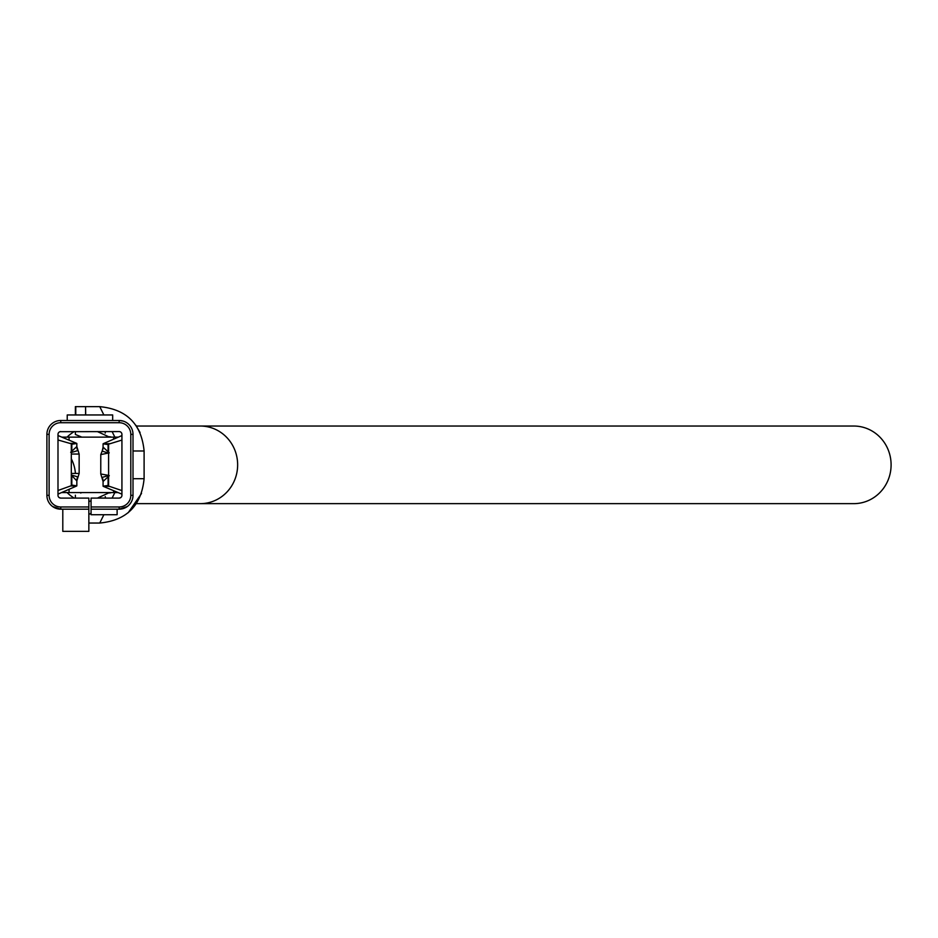 <?xml version="1.0" encoding="UTF-8"?>
<svg xmlns="http://www.w3.org/2000/svg" width="938" height="938" viewBox="0 0 938 938"><rect width="100%" height="100%" fill="white"/><g stroke="black" fill="none" stroke-linecap="round" stroke-linejoin="round"><path stroke-width="1.41" d="M71.698 473.432L79.144 473.432L79.144 454.039L72.402 454.039M71.253 475.027L76.834 480.913L76.834 485.849L70.491 486.001M71.816 450.955L71.816 444.225L76.834 443.475L69.729 443.334M76.834 443.475L76.834 446.558L70.69 452.28M100.858 454.578L109.254 452.866L103.074 447.109L103.074 443.838L110.109 443.686M108.093 477.079L108.093 485.45L103.074 486.201L109.441 486.353M103.074 486.201L103.074 481.464L109.277 475.683M109.535 437.131L97.4 431.586M75.368 434.071L75.368 431.586L75.368 434.458L81.805 437.131M80.691 493.025L81.805 492.556M91.068 513.274L88.852 514.458M105.513 498.101L105.232 496.589M75.368 414.959L75.368 406.646L99.756 406.646C126.712 409.296 141.497 424.082 144.1 450.99L144.1 478.697L133.008 478.697M88.852 523.041L99.756 523.041C126.653 520.438 141.439 505.664 144.1 478.697M114.846 492.556L112.103 498.101M103.872 514.728L99.756 523.041M97.81 497.937L106.416 498.101M88.852 501.642L91.068 500.728M97.4 498.101L109.535 492.556M75.368 495.217L75.368 498.101M102.336 450.627L100.776 454.578L100.765 473.971L108.503 475.378M76.658 486.001L57.992 494.115L57.992 495.334A2.767 2.767 0 0 0 60.759 498.101L88.852 498.101L88.852 506.966L60.759 506.966A11.643 11.643 0 0 1 49.116 495.334L49.116 434.353A11.643 11.643 0 0 1 60.759 422.71L119.149 422.71A11.643 11.643 0 0 1 130.792 434.353L130.792 495.334A11.643 11.643 0 0 1 119.149 506.966L91.068 506.966L91.068 498.101L119.149 498.101A2.767 2.767 0 0 0 121.928 495.334L121.928 434.353A2.767 2.767 0 0 0 119.149 431.586L59.973 431.691M103.25 443.686L121.917 435.572L121.928 434.353A2.767 2.767 0 0 0 119.935 431.691L119.149 431.586M88.852 506.966L88.852 509.182L60.759 509.182A13.859 13.859 0 0 1 46.9 495.334L46.9 434.353A13.859 13.859 0 0 1 60.759 420.494L119.149 420.494A13.859 13.859 0 0 1 133.008 434.353L133.008 495.334A13.859 13.859 0 0 1 119.149 509.182L91.068 509.182L91.068 506.966M112.677 420.494L112.677 414.959L67.231 414.959L67.231 420.494M91.068 509.182L91.068 514.728L117.121 514.728L117.121 509.182M60.759 431.586A2.767 2.767 0 0 0 57.992 434.353L57.992 495.334A2.767 2.767 0 0 0 59.129 497.574L60.759 498.101M62.799 509.182L62.799 531.354L88.852 531.354L88.852 509.182M61.556 492.556L113.615 492.556L113.615 490.68M113.615 439.183L113.615 437.131L116.253 437.131L115.855 438.21M61.814 437.131L113.615 437.131M116.253 437.131L118.352 437.12M118.118 492.567L116.253 492.556L115.913 491.641M109.723 436.674L111.516 437.131M112.384 437.131L113.252 437.131M116.253 492.556L113.615 492.556M113.252 492.556L112.384 492.556M111.516 492.556L109.723 493.001M140.067 432.512L135.881 425.277M133.008 450.99L144.1 450.99M114.846 437.131L112.103 431.586M103.872 414.959L99.756 406.646M106.404 431.586L97.751 431.726M85.698 414.959L85.581 406.646L85.581 414.959M105.478 431.586L105.185 433.086M128.189 512.734L141.532 493.47M121.928 494.162L103.25 486.353M119.149 498.101L120.779 497.574M127.298 506.543L119.149 509.182L119.149 506.966M119.149 422.71L119.149 420.494L123.054 421.056M76.752 447.227A11.092 10.693 155.7 0 0 77.819 450.58L71.452 452.479M57.992 435.525L76.658 443.334M60.759 506.966L60.759 509.182L52.622 506.543M76.752 480.244A11.092 10.693 -155.7 0 1 77.819 476.891L71.311 475.015M57.992 490.504L71.311 485.696L71.311 443.791L57.992 439.981M71.816 475.027L71.816 485.063L76.834 485.849M108.597 444.647L103.074 443.838M103.157 447.778A11.092 10.693 24.3 0 1 102.09 451.131L108.597 453.089M103.157 480.795A11.092 10.693 -24.3 0 0 102.09 477.442L108.597 475.531M121.928 440.074L108.597 444.155L108.597 486.06L121.928 490.586M74.219 498.101A38.798 38.798 0 0 1 67.055 492.556M200.322 503.647A38.798 37.321 90 0 0 237.642 464.838A38.798 37.321 90 0 0 200.322 426.04L853.779 426.04A38.798 37.321 90 0 1 891.1 464.838A38.798 37.321 90 0 1 853.779 503.647L136.397 503.647M67.055 437.131A38.798 38.798 0 0 1 74.219 431.586M75.392 473.432A38.798 27.19 -136.8 0 0 71.311 458.764M75.767 414.959L75.767 406.646M133.008 434.353L130.792 434.353M133.008 495.334L130.792 495.334M46.9 434.353L49.116 434.353M60.759 420.494L60.759 422.71M46.9 495.334L49.116 495.334M69.072 492.556L69.072 489.296M69.072 440.168L69.072 437.131M108.093 444.612L108.093 451.506M79.144 454.039L76.834 446.558M76.834 480.913L79.144 473.432M103.074 481.464L100.765 473.983M102.336 450.615L103.074 447.109M200.322 426.04L136.409 426.04"/></g></svg>
